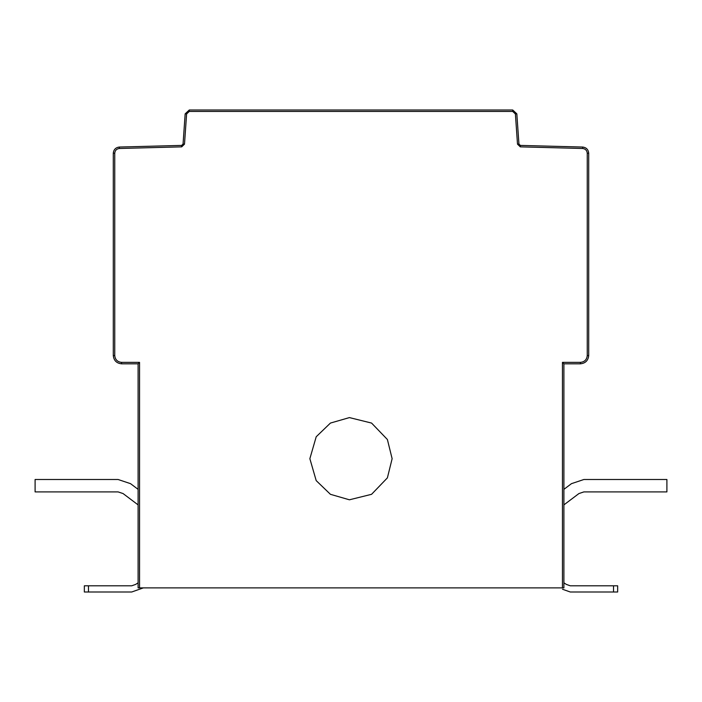 <?xml version="1.0" encoding="UTF-8"?>
<svg xmlns="http://www.w3.org/2000/svg" width="702" height="702" viewBox="0 0 702 702"><rect width="100%" height="100%" fill="white"/><g stroke="black" fill="none" stroke-linecap="round" stroke-linejoin="round"><path stroke-width="1.05" d="M563.899 489.355L571.463 483.66L583.906 479.492L666.9 479.492L665.865 479.492L666.9 479.492L666.9 491.9L583.906 491.9L578.931 493.559L563.899 504.887M665.25 479.492L625.561 479.492C643.55 479.492 643.55 479.492 625.561 479.492L613.162 479.492C595.164 479.492 595.164 479.492 613.162 479.492L639.513 479.492M583.906 491.9L578.931 493.559M583.906 479.492L599.21 479.492M130.537 483.66L138.101 489.355L130.537 483.66L138.101 489.355L130.537 483.66L118.094 479.492L35.1 479.492L35.1 491.9L118.094 491.9L123.069 493.559L118.094 491.9M138.101 504.887L123.069 493.559M131.695 585.81L135.591 584.433L131.695 585.81L135.591 584.433L131.695 585.81L88.478 585.81L88.478 592.005L84.345 592.005L84.345 585.81L88.478 585.81M143.392 587.872L139.496 589.25L143.392 587.872M139.496 589.25L131.695 592.005L88.478 592.005M138.101 582.853L135.591 584.433M580.431 363.82L563.899 363.82L562.451 362.372L580.431 362.372C584.547 361.934 586.819 359.661 587.258 355.545L587.258 153.238C586.969 150.43 585.424 148.842 582.625 148.482L520.314 146.858L517.506 144.164L515.391 113.935L512.706 111.442L189.286 111.442L186.609 113.935L184.494 144.164L181.686 146.858L119.375 148.482C116.567 148.842 115.023 150.43 114.742 153.238L114.742 355.545C115.181 359.661 117.453 361.934 121.56 362.372L139.549 362.372L138.101 363.82L121.56 363.82C116.576 363.294 113.821 360.538 113.294 355.545L113.294 153.238C113.663 149.57 115.681 147.508 119.331 147.043L181.642 145.411L183.055 144.059L185.161 113.838L189.286 109.995L512.706 109.995L516.83 113.838L518.945 144.059L520.349 145.411L582.66 147.043C586.319 147.508 588.329 149.57 588.706 153.238L588.706 355.545C588.179 360.538 585.424 363.294 580.431 363.82L580.431 362.372M392.128 458.696L387.39 477.869L371.569 494.313L349.42 499.798L330.431 494.313L316.198 480.616L309.863 458.696L316.198 436.767L330.431 423.069L349.42 417.593L371.569 423.069L387.39 439.513L392.128 458.696M563.899 363.82L563.899 587.881L138.101 587.881L138.101 363.82M570.305 585.81L566.409 584.433L570.305 585.81L566.409 584.433L570.305 585.81L617.655 585.81L617.655 592.005L570.305 592.005L562.504 589.25M566.409 584.433L563.899 582.853M581.484 592.005L570.305 592.005M562.451 587.881L562.451 362.372M139.549 362.372L139.549 587.881M121.56 362.372L121.56 363.82M114.742 355.545L113.294 355.545M114.742 153.238L113.294 153.238M119.375 148.482L119.331 147.043M181.686 146.858L181.642 145.411M184.494 144.164L183.055 144.059M186.609 113.935L185.161 113.838M189.286 111.442L189.286 109.995M512.706 111.442L512.706 109.995M515.391 113.935L516.83 113.838M517.506 144.164L518.945 144.059M520.314 146.858L520.349 145.411M582.625 148.482L582.66 147.043M587.258 153.238L588.706 153.238M587.258 355.545L588.706 355.545M613.522 592.005L613.522 585.81"/></g></svg>
